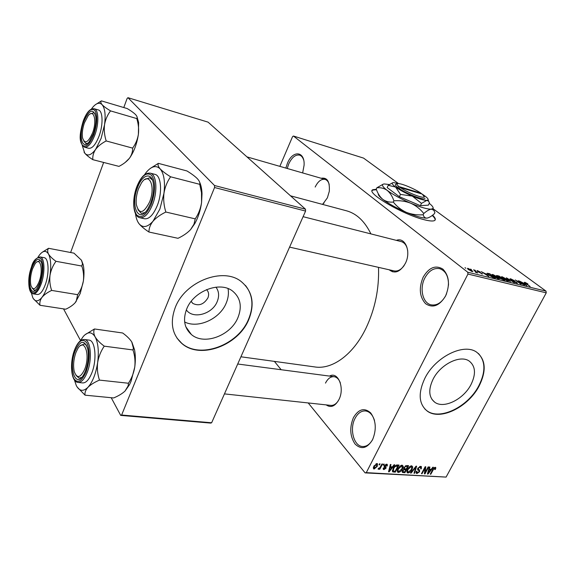 <?xml version="1.0" encoding="UTF-8"?>
<svg xmlns="http://www.w3.org/2000/svg" width="575" height="575" viewBox="0 0 575 575"><rect width="100%" height="100%" fill="white"/><g stroke="black" fill="none" stroke-linecap="round" stroke-linejoin="round"><path stroke-width="0.86" d="M445.546 296.046C439.422 305.914 432.752 308.452 425.543 303.658C419.513 296.837 418.715 288.032 423.135 277.236C428.907 267.476 435.491 264.766 442.887 269.107C449.262 275.82 450.153 284.805 445.546 296.046M448.507 285.178C448.558 276.259 445.618 270.76 439.688 268.676C433.73 267.677 428.77 270.803 424.803 278.056C419.29 288.513 422.704 303.312 431.221 304.865C436.935 305.735 441.772 302.651 445.726 295.607L446.581 293.746M285.84 168.087L287.421 163.293C292.668 149.96 304.994 150.959 304.089 165.219L302.651 172.931M303.636 159.943C302.802 157.37 301.473 155.768 299.647 155.142C295.514 154.395 291.87 157.32 288.729 163.933L287.234 168.489M372.514 439.825C367.051 448.514 361.237 449.916 355.062 444.029C349.952 436.332 349.413 427.534 353.431 417.637C358.606 408.997 364.356 407.416 370.688 412.915C376.086 420.569 376.697 429.539 372.514 439.825M374.533 420.627C372.722 414.884 369.754 411.657 365.621 410.952C361.33 410.672 357.794 413.173 355.005 418.456C349.334 428.993 353.762 446.157 362.509 446.509C366.62 446.703 370.056 444.252 372.823 439.142M376.338 189.283L372.974 189.685C364.902 192.007 400.746 213.591 422.97 219.391C428.957 221.023 432.817 221.411 434.549 220.563C436.051 219.679 435.39 217.889 432.58 215.194M376.496 189.721L372.78 190.095L372.183 190.584M215.941 287.155C218.989 291.252 219.413 296.06 217.206 301.588C212.412 314.173 192.92 319.592 186.329 309.889M191.144 301.429L192.747 303.384C198.734 306.346 203.787 304.52 207.906 297.9C209.185 294.558 208.725 291.798 206.54 289.62M186.652 309.098C182.749 319.678 184.316 328.145 191.346 334.485C204.003 345.704 230.733 335.707 237.935 317.623C242.233 306.669 240.53 297.879 232.818 291.259C220.318 280.765 193.567 290.806 186.652 309.098M184.647 321.986C198.21 328.9 219.902 318.866 226.183 303.162C228.289 298.181 228.908 293.329 228.031 288.607M175.282 307.467C169.812 322.489 172.011 334.506 181.88 343.512C200.071 359.806 238.338 345.482 248.731 319.657C255.013 303.859 252.526 291.173 241.263 281.606C223.409 266.793 185.092 281.211 175.282 307.467M177.007 338.136L181.678 343.217C199.863 359.512 238.115 345.194 248.501 319.377C253.913 306.288 252.885 294.961 245.417 285.408M470.982 384.603C463.515 399.373 443.756 409.141 434.714 402.205C428.756 397.303 428.195 389.663 433.054 379.27C440.371 364.306 460.309 354.466 469.243 361.1C475.554 366.189 476.136 374.023 470.982 384.603M424.824 378.357C417.96 393.178 418.744 404.067 427.175 411.024C440.162 421.044 468.395 407.071 479.133 385.983C486.608 370.774 485.774 359.497 476.618 352.159C463.86 342.75 435.261 356.881 424.824 378.357M424.889 409.041L426.887 410.73C439.875 420.749 468.107 406.791 478.838 385.71C485.738 371.924 485.559 361.158 478.307 353.409M321.13 178.257C327.225 177.222 329.942 181.585 329.288 191.353L327.391 197.822L322.582 204.405M322.359 204.341L324.056 203.025M396.362 240.364C405.332 236.742 411.42 251.828 405.346 263.4C400.243 272.004 394.853 274.131 389.167 269.783M393.983 270.882C397.684 271.594 401.098 269.783 404.211 265.449M329.533 376.086C338.021 371.019 345.043 388.053 338.905 399.647C335.096 406.353 330.862 408.099 326.19 404.893M224.451 393.889L330.718 405.382C333.572 405.634 336.116 404.074 338.352 400.696M345.985 210.666L346.962 210.924C356.874 213.828 364.852 221.483 370.904 233.896M378.508 267.361C379.248 288.607 375.108 308.825 366.074 328.009C353.194 354.919 331.976 369.933 314.554 366.9L240.918 356.787M471.45 269.675L470.652 269.057L471.45 269.675M475.144 271.278L473.62 269.783L477.724 272.945L475.705 272.377L475.288 271.968L475.877 271.896L475.144 271.278M475.525 270.674L474.72 270.056L475.525 270.674M477.487 271.386L476.963 270.674L477.588 270.717L480.341 272.083L477.976 271.45L482.475 274.038L477.487 271.386M486.091 273.714L488.808 276.453L481.275 271.659L485.933 274.023M492.682 274.419L497.727 277.107L499.265 278.882L493.372 276.079L491.905 274.67L492.682 274.419L492.293 275.166M502.004 276.697L507.021 279.371L508.58 281.146L502.744 278.365L501.256 276.956L502.004 276.697L501.623 277.423M524.953 282.325L527.908 283.928L525.449 282.986L530.107 286.465L525.651 283.439L524.501 282.296L524.953 282.325L524.745 282.72M467.748 272.227L546.02 291.13L546.25 292.848L467.949 274.059L467.748 272.227L293.444 136.031L292.567 136.62L279.838 166.362M546.02 291.13L433.313 208.955M398.101 183.281L363.565 158.103L293.444 136.031M523.947 282.957L526.801 285.66L519.318 280.981L523.789 283.252M522.74 284.1L518.147 280.693L524.443 285.092L516.932 280.959L520.993 284.251L515.258 279.982L522.661 284.258M510.679 279.658L510.018 278.789L510.758 278.846L514.517 280.729L511.376 279.328L510.852 279.285L511.225 279.788L516.738 282.462L517.392 283.31L513.346 281.57L516.048 282.749L516.537 282.792L516.163 282.318L510.679 279.658M510.341 281.671L506.374 277.811L514.294 282.634L507.344 278.379L510.341 281.671M497.274 276.431L496.52 275.511L499.1 276.029L504.807 280.334L500.034 278.437L497.274 276.431M488.707 274.965L487.147 273.24L489.72 273.729L495.413 278.056L492.768 277.358L488.707 274.965M468.546 269.646L467.453 268.353L468.057 268.381L471.838 270.43L472.894 271.702L468.546 269.646M465.8 268.295L465.003 267.67L465.8 268.295M467.949 274.059L366.289 472.643L446.085 477.092L365.111 472.88L308.207 402.953M281.175 369.732L274.39 361.387M379.486 463.817L380.097 463.853L379.565 464.887L378.954 464.852L379.486 463.817M383.647 464.082L384.251 464.118L383.719 465.153L383.115 465.118L383.647 464.082M394.069 464.744L394.687 464.787L389.16 471.823L388.535 471.787L390.346 464.507L390.978 464.55L390.375 466.728L392.438 466.85L394.069 464.744M403.247 466.39L402.55 468.855C401.623 470.868 400.214 472.061 398.331 472.442L397.663 472.219L397.979 468.668L399.905 466.145L402.155 465.168L403.247 466.39L402.191 465.168M412.778 466.986L412.067 469.43C411.139 471.428 409.745 472.614 407.891 472.995L407.237 472.772L407.574 469.25L409.486 466.749L411.707 465.779L412.778 466.986L411.707 465.779M420.684 466.354L421.382 466.577L421.302 468.826L420.692 468.884L420.684 467.324L420.196 467.166L418.406 468.294L418.456 469.322L419.549 469.955L419.606 471.708L416.976 473.52L416.322 473.311L416.372 471.335L416.99 471.277L416.94 472.564L417.393 472.7L419.053 471.651L419.053 470.652L417.809 469.983L417.831 468.266L420.684 466.354M432.824 467.223L433.406 467.259L428.008 474.059L427.419 474.023L429.345 467.001L429.927 467.037L429.302 469.135L431.236 469.257L432.824 467.223M546.25 292.848L446.085 477.092M435.872 467.827L435.304 469.509L434.7 469.567L435.009 468.158L433.931 468.575L430.812 474.224L430.258 474.188L432.767 469.509L435.261 467.281L435.872 467.827L435.39 467.295M428.145 466.922L428.706 466.957L424.997 473.886L424.4 473.85L425.004 468.151L422.028 473.714L421.468 473.685L425.177 466.735L425.78 466.771L425.177 472.47L428.145 466.922M416.063 466.152L416.623 466.188L414.604 473.29L414.007 473.254L415.941 466.993L411.147 473.088L410.55 473.052L416.063 466.152M406.805 465.556L408.602 465.671L404.886 472.729L402.378 472.427L402.414 470.76L403.823 469.315L403.938 467.525L406.805 465.556M397.268 464.952L399 465.06L395.277 472.176L392.66 471.823L393.142 468.424C394.055 466.382 395.427 465.225 397.268 464.952M386.709 464.183L387.277 464.363L387.298 465.958L386.652 466.009L386.278 464.923L384.955 466.174L385.954 466.842L386.048 468.194L383.927 469.603L383.345 469.416L383.302 468.021L383.956 467.964L384.287 468.855L385.394 468.266L384.323 467.13L384.373 465.786L386.709 464.183M381.915 463.975L382.526 464.011L379.809 469.265L379.205 469.229L379.637 468.388L378.17 469.178L378.566 468.223L379.845 467.762L381.915 463.975M376.963 463.558L377.509 463.738L377.257 466.397L374.152 469.02L373.613 468.841L373.822 466.246L376.963 463.558M392.186 270.473L392.409 271.795M214.561 187.515L214.533 185.524L305.49 209.199L305.584 211.075L214.561 187.515L121.62 415.028L211.636 422.769L210.637 423.092L120.7 415.387L111.212 397.713M80.493 340.472L63.538 308.883M305.49 209.199L208.092 122.152L127.952 97.685L127.125 98.454L123.79 107.539M103.651 162.445L70.617 252.511M214.533 185.524L127.952 97.685M305.584 211.075L211.636 422.769M120.7 415.387L121.62 415.028M365.111 472.88L366.289 472.643M329.195 184.417C328.411 181.714 327.06 180.047 325.155 179.414C321.332 178.724 318.004 181.269 315.172 187.055M407.732 251.067C406.999 245.92 404.879 242.779 401.379 241.637L401.149 241.579M340.378 383.015C339.006 379.306 336.95 377.207 334.204 376.704C330.726 376.417 327.815 378.551 325.486 383.108M435.103 220.11C435.354 219.046 434.398 217.494 432.235 215.46M434.923 469.092L435.304 469.509M434.319 467.554L434.808 468.086M433.6 468.215L433.931 468.575M430.452 473.822L430.812 474.224M427.556 473.548L428.008 474.059M428.885 468.675L429.302 469.135M429.015 472.032L430.61 470.055L429.058 469.955L428.059 473.326L429.015 472.032M429.812 469.171L430.61 470.055M427.721 472.945L428.059 473.326M428.655 469.509L429.058 469.955M424.458 473.283L424.997 473.886M424.637 467.741L425.004 468.151M421.669 473.304L422.028 473.714M424.616 471.838L425.177 472.47M420.893 468.366L421.302 468.826M419.635 466.533L420.196 467.166M418.054 467.892L418.406 468.294M419.218 471.263L419.606 471.708M416.012 472.42L416.976 473.52M414.158 472.779L414.604 473.29M410.823 472.715L411.147 473.088M411.686 469.006L412.067 469.43M406.798 471.737L407.891 472.995M408.322 472.176L411.499 469.387L411.75 466.763L411.276 466.605L408.142 469.308L407.546 470.911L408.322 472.176M407.071 470.364L407.546 470.911M407.776 468.884L408.142 469.308M410.708 465.958L411.276 466.605M404.11 471.838L404.886 472.729M402.141 471.529L403.082 472.621M404.735 471.874L405.849 469.768L404.11 469.732L403.053 470.673L402.996 471.658L404.735 471.874M405.066 468.862L405.849 469.768M402.708 470.278L403.053 470.673M403.772 469.337L404.11 469.732M406.281 468.941L407.589 466.462L405.706 466.44L404.52 467.561L404.477 468.704L406.281 468.941M406.791 465.556L407.589 466.462M404.16 467.144L404.52 467.561M405.282 465.951L405.706 466.44M405.756 465.7L406.353 466.39M402.169 468.409L402.55 468.855M397.217 471.141L398.331 472.442M398.762 471.615L401.968 468.805L402.213 466.167L401.724 466.002L398.561 468.726L397.965 470.343L398.762 471.615M397.483 469.782L397.965 470.343M398.188 468.294L398.561 468.726M401.156 465.348L401.724 466.002M394.507 471.277L395.277 472.176M392.43 471.507L392.754 471.895M395.126 471.313L397.972 465.858L394.881 466.735L393.731 468.467L393.307 471.062L395.126 471.313M397.188 464.945L397.972 465.858M392.466 470.07L393.185 470.918M393.357 468.028L393.731 468.467M394.543 466.347L394.881 466.735M396.283 465.067L396.908 465.793M388.671 471.241L389.16 471.823M389.929 466.196L390.375 466.728M390.166 469.725L391.805 467.676L390.145 467.576L389.189 471.062L390.166 469.725M391.022 466.763L391.805 467.676M388.822 470.623L389.189 471.062M389.713 467.065L390.145 467.576M386.795 465.362L387.298 465.958M385.789 464.356L386.278 464.923M384.689 465.268L385.042 465.685M384.474 465.606L384.955 466.174M384.244 466.059L386.048 468.194M383.108 468.632L383.927 469.603M384.158 466.318L385.43 467.82M383.331 464.693L383.719 465.153M379.428 468.798L379.809 469.265M378.084 468.855L378.436 469.279M379.169 464.427L379.565 464.887M376.855 465.915L377.257 466.397M373.268 467.957L374.152 469.02M374.555 468.273L376.647 466.361L376.891 464.427L374.462 466.232L374.555 468.273M374.081 465.772L374.462 466.232M376.079 463.738L376.56 464.312M525.6 284.524L524.436 283.41L522.919 283.044L525.6 284.524M510.435 279.464L510.758 278.846M507.186 280.6L507.732 280.629L506.446 279.227L502.147 277.172L503.326 278.516L507.057 280.852M503.563 279.687L501.853 278.393L500.149 278.048L503.405 279.989M501.192 277.89L499.193 276.388L497.397 276.022L501.033 278.192M499.761 278.214L500.07 277.617M497.849 278.336L498.41 278.365L497.145 276.956L492.804 274.886L493.968 276.23L497.72 278.588M487.643 274.074L488.031 273.312M494.162 277.409L489.807 274.088L488.01 273.75L489.296 275.109L494.004 277.711M487.665 275.303L486.558 274.174L484.933 273.779L487.665 275.303M477.315 271.249L477.588 270.717M481.735 273.959L482.022 273.412M467.755 268.978L468.057 268.381M471.723 271.22L471.241 270.286L468.294 268.812L471.608 271.443M92.618 132.796C97.233 120.635 93.811 108.251 88.126 115.769L84.41 122.834C82.52 128.448 81.887 133.436 82.52 137.792C84.777 144.447 88.147 142.78 92.618 132.796M90.505 113.8L93.718 112.736L95.155 113.886L93.718 112.736L90.505 113.8M87.774 143.24L85.876 143.463L83.698 140.918L85.876 143.463L87.774 143.24M91.418 109.034L92.798 107.216C96.442 102.99 99.554 102.156 102.127 104.7C104.988 108.301 105.786 115 104.528 124.804L101.107 138.424L95.615 149.399C98.102 146.129 101.631 143.312 106.195 140.947C104.47 135.585 103.917 130.209 104.528 124.804C105.448 119.55 107.453 114.914 110.537 110.889C106.677 108.582 103.874 106.519 102.127 104.7C100.69 102.983 100.452 101.71 101.416 100.884L96.78 103.823M93.38 133.723L89.211 141.716C82.254 150.995 78.337 136.095 83.684 121.95C88.974 109.918 92.992 107.999 95.723 116.2C96.384 121.361 95.608 127.204 93.38 133.723M84.604 147.214L88.629 148.278C92.216 148.738 95.709 144.648 99.101 136.009C103.327 124.761 102.903 110.961 98.418 109.962L98.282 109.918M101.416 100.884L127.183 108.553C130.92 110.759 133.709 112.765 135.563 114.576C137.13 116.301 137.533 117.638 136.778 118.572L136.943 119.176C138.474 124.222 138.956 129.282 138.388 134.356C137.526 139.481 135.599 144.073 132.617 148.12L106.195 140.947M136.778 118.572L110.537 110.889M132.617 148.12C132.753 151.642 131.682 155.042 129.404 158.312L129.253 158.499C126.708 161.568 123.28 164.191 118.96 166.376L92.841 159.678C92.496 156.206 93.423 152.785 95.615 149.399C91.238 155.221 87.616 156.458 84.733 153.123C86.394 155.113 89.089 157.298 92.841 159.678M84.043 152.044L84.733 153.123L82.261 145.497M136.958 116.596L138.625 122.511L138.388 134.356C136.864 144.081 133.867 152.066 129.404 158.312L125.17 162.473M149.593 201.983C156.026 186.336 148.896 170.897 141.342 183.145L138.582 188.614C136.562 194.142 135.801 199.424 136.297 204.463C139.049 214.626 143.477 213.799 149.593 201.983M144.936 179.458L149.773 177.754L152.425 180.04L149.773 177.754L144.936 179.458M144.864 212.585L141.321 213.375L137.921 209.695L141.321 213.375L144.864 212.585M144.454 174.822L146.021 172.651C151.333 166.175 156.048 164.917 160.166 168.877C164.033 173.65 165.291 181.801 163.947 193.329L159.886 209.048L153.029 221.202C156.156 217.709 160.425 214.655 165.852 212.038C163.918 205.893 163.278 199.654 163.947 193.329C164.96 187.155 167.181 181.65 170.603 176.798C165.967 173.938 162.488 171.3 160.166 168.877C158.204 166.549 157.6 164.709 158.355 163.357L150.434 168.331M150.621 203.234L147.833 208.883C138.503 224.48 130.101 205.649 137.612 187.436C142.55 173.593 152.583 171.666 153.482 185.107C153.899 190.958 152.943 197.002 150.621 203.234M140.034 217.774L144.454 218.766C149.011 219.355 153.252 215.036 157.183 205.8C162.553 192.661 161.252 175.598 154.998 174.362L154.768 174.304M158.355 163.357L186.932 170.947C191.389 173.65 194.832 176.202 197.275 178.602C199.396 180.924 200.215 182.828 199.741 184.323L201.502 192.74L201.566 202.558C200.625 208.56 198.512 214.001 195.22 218.867L165.852 212.038M199.741 184.323L170.603 176.798M195.22 218.867L193.998 224.135L190.584 229.612C187.393 232.968 183.195 235.865 177.991 238.302L148.961 232.034C148.875 228.426 150.233 224.811 153.029 221.202C147.487 227.362 142.801 228.182 138.963 223.646C141.141 226.291 144.476 229.094 148.961 232.034M137.813 221.828L138.963 223.646C137.202 221.303 136.038 217.961 135.47 213.598M199.597 182.081C201.02 185.136 201.832 188.995 202.019 193.667L201.566 202.558C200.495 210.357 198.246 217.357 194.824 223.56L190.584 229.612M32.502 268.92C30.446 275.231 29.936 280.801 30.949 285.617C33.041 290.785 35.765 289.469 39.122 281.657C43.556 270.02 40.272 256.091 35.097 263.738L32.502 268.92M40.653 282.454L40.121 283.82M35.801 289.915L34.277 290.21L32.207 288.161L34.277 290.21L35.801 289.915M37.095 261.905L39.862 260.698L41.098 261.46L39.862 260.698L37.095 261.905M48.573 248.299L73.959 253.151L81.442 260.195L82.491 263.594L81.83 266.045C83.447 270.897 83.964 275.871 83.389 280.967L80.241 293.423L75.275 302.594C73.032 305.117 69.855 307.323 65.744 309.221L40.02 305.289C39.452 302.666 40.113 300.006 41.997 297.332C44.182 294.731 47.394 292.431 51.642 290.418C49.953 285.48 49.414 280.399 50.025 275.181C50.945 270.077 52.929 265.456 55.976 261.309C52.433 258.786 49.939 256.357 48.494 254.028C47.366 251.757 47.394 249.845 48.573 248.299L42.262 252.238M81.535 260.346L83.167 264.687C84.194 269.208 84.266 274.634 83.389 280.967C82.52 285.955 80.615 290.526 77.668 294.68L76.223 301.278L75.275 302.594M31.912 267.792C35.887 258.383 39.143 256.845 41.673 263.178C42.816 268.892 42.169 275.447 39.74 282.842L36.858 288.65C30.518 298.058 26.773 281.297 31.912 267.792M33.249 293.854L37.238 294.486C40.02 294.68 42.687 291.467 45.231 284.848C49.472 273.671 48.803 258.11 44.203 257.686L44.088 257.665M81.83 266.045L55.976 261.309M77.668 294.68L51.642 290.418M33.343 298.677L40.02 305.289M37.95 257.248L39.38 255.113C43.003 250.535 46.043 250.168 48.494 254.028C50.801 258.585 51.312 265.636 50.025 275.181C48.458 284.762 45.784 292.15 41.997 297.332C38.202 301.875 35.14 302.004 32.804 297.721L31.33 292.826M75.936 352.482C73.6 359.181 73.025 365.513 74.225 371.472C76.921 378.846 80.407 378.12 84.683 369.308C90.692 354.717 84.245 336.885 77.661 348.881L75.936 352.482M81.823 377.329L79.134 378.17L76.029 375.425L79.134 378.17L81.823 377.329M80.421 345.719L84.331 343.836L86.538 345.252L84.331 343.836L80.421 345.719M94.465 328.972L122.655 332.99C126.708 335.929 129.742 338.905 131.74 341.909L133.364 348.033L132.998 349.952C134.809 355.436 135.398 361.136 134.766 367.044L131.078 381.232L129.497 384.689L124.998 391.093C122.238 393.645 118.457 395.931 113.663 397.95L85.042 395.169C84.626 392.624 85.603 389.994 87.968 387.291C90.656 384.646 94.487 382.253 99.468 380.104C97.577 374.497 96.967 368.661 97.642 362.588C98.656 356.629 100.855 351.152 104.247 346.164C100.043 343.045 97.01 339.947 95.127 336.885C93.596 333.859 93.38 331.229 94.465 328.972L84.906 334.822M131.898 342.168L134.564 349.823C135.528 354.991 135.592 360.733 134.766 367.044C133.817 372.852 131.711 378.249 128.448 383.245L128.132 385.904L124.998 391.093M75.167 350.994C80.248 340.263 84.424 339.502 87.702 348.709C88.988 355.738 88.255 363.127 85.502 370.875L83.806 374.497C75.684 389.577 68.181 367.878 75.167 350.994M78.186 382.454L82.599 382.914C85.927 383.079 88.981 379.802 91.763 373.074C97.153 360.043 95.4 340.414 89.06 340.113L88.881 340.084M132.998 349.952L104.247 346.164M128.448 383.245L99.468 380.104M77.172 387.076L85.042 395.169M80.234 340.925L83.361 336.368C87.91 331.473 91.835 331.646 95.127 336.885C98.196 342.858 99.029 351.426 97.642 362.588C95.888 373.736 92.661 381.973 87.968 387.291C83.246 391.819 79.357 391.237 76.288 385.537L74.448 380.032M397.081 183.871L396.355 184.129C394.766 184.331 395.183 185.416 397.613 187.371L398.863 188.291L400.229 187.493L422.244 194.091L424.343 196.938M400.229 187.493C407.467 192.675 424.113 199.065 424.415 196.822M398.863 188.291C406.618 193.883 424.652 200.812 424.968 198.361M392.653 182.749L388.233 185.315L387.169 187.587L399.373 196.715L420.375 205.663L428.361 205.167L429.446 202.925L428.605 201.178L426.844 200.395L428.131 199.863C428.418 199.043 427.196 197.649 424.465 195.673L422.776 194.515M388.233 185.315L395.6 187.04L400.466 194.408L399.373 196.715M400.466 194.408L412.325 196.111L421.482 203.377L420.375 205.663M421.482 203.377L426.844 200.395C424.019 200.409 419.182 198.979 412.325 196.111C405.397 193.092 399.826 190.073 395.6 187.04C392.049 184.352 391.316 182.864 393.386 182.577L399.833 183.777M428.828 201.487L428.397 200.589M389.311 184.525L384.179 183.95C381.189 184.359 382.159 186.48 387.09 190.303C393.012 194.638 400.904 198.943 410.766 203.227C420.519 207.295 427.369 209.271 431.315 209.163L433.09 208.344C433.442 207.316 432.156 205.642 429.245 203.334M383.108 184.201L376.819 187.824L376.251 189.053C377.717 193.459 379.91 196.909 382.828 199.388C388.7 203.78 396.549 208.107 406.381 212.369C401.221 209.99 396.865 206.562 393.307 202.069C389.39 202.443 385.897 201.545 382.828 199.388C379.536 196.815 378.041 194.954 378.328 193.789M376.819 187.824C380.564 187.371 383.985 188.205 387.09 190.303C390.051 192.747 392.323 196.248 393.904 200.812L393.307 202.069M423.164 214.755C417.357 215.244 411.757 214.446 406.381 212.369C416.113 216.401 422.97 218.32 426.945 218.119C425.047 218.169 423.789 217.048 423.164 214.755L423.768 213.512C426.751 210.917 429.259 209.465 431.315 209.163L433.744 210.17L434.908 212.57L434.319 213.778C431.494 216.279 429.058 217.731 427.002 218.119L427.944 217.911M393.904 200.812C399.747 200.33 405.368 201.135 410.766 203.227C415.941 205.62 420.275 209.048 423.768 213.512M434.039 210.565L433.449 209.343M422.007 194.019L421.037 193.423M421.123 193.761L420.972 193.178L398.978 186.58L397.613 187.371M420.972 193.178C414.632 188.758 401.041 183.123 397.835 183.605C396.369 183.792 396.75 184.783 398.978 186.58M432.997 469.099L433.356 469.495M428.123 471.457L428.504 471.888M417.522 469.178L418.607 470.408M403.607 468.373L404.757 469.703M392.358 470.594L393.623 472.082M389.203 469.085L389.613 469.574M384.107 466.548L384.891 467.482M497.016 276.223L497.339 275.598M83.174 121.224C86.466 112.42 90.16 108.265 94.264 108.754C98.72 109.739 99.116 123.575 94.897 134.859C91.504 143.527 88.025 147.631 84.468 147.178C77.453 141.838 80.507 131.323 83.152 121.289M93.919 134.377C97.391 123.266 97.649 115.23 94.717 110.271C91.015 107.662 87.17 111.349 83.181 121.332C79.839 132.02 79.544 139.926 82.29 145.037C85.862 148.07 89.736 144.519 93.919 134.377M136.929 186.437C140.789 176.942 145.267 172.514 150.377 173.176C156.594 174.397 157.852 191.511 152.49 204.693C148.566 213.965 144.339 218.306 139.804 217.724C132.875 216.308 131.776 199.511 136.886 186.537M151.347 204.118C155.545 191.41 155.645 181.837 151.642 175.397C146.718 171.659 141.817 175.397 136.929 186.616C132.911 198.756 132.768 208.136 136.491 214.748C141.22 219.053 146.172 215.503 151.347 204.118M44.203 257.686L40.121 256.932C44.692 257.356 45.324 272.945 41.091 284.158C38.547 290.799 35.902 294.026 33.142 293.832C28.031 293.451 27.363 278.099 31.488 266.944M31.503 267.001C24.236 286.221 32.976 304.297 40.178 283.676C43.333 273.506 43.743 265.427 41.414 259.447C38.388 255.609 35.082 258.125 31.503 267.001M89.06 340.113L84.518 339.502C90.821 339.796 92.517 359.483 87.141 372.55C84.36 379.299 81.319 382.598 78.013 382.433C70.919 381.929 69.503 362.703 74.592 349.859M74.628 349.952C71.013 360.956 70.66 370.35 73.571 378.142C77.373 383.906 81.542 381.85 86.078 371.982C89.844 360.503 90.16 350.908 87.026 343.203C83.073 337.92 78.94 340.17 74.628 349.952M372.78 190.095L372.974 189.685M191.209 301.343L192.747 303.384M185.804 326.758L191.346 334.485M434.714 402.205L432.019 399.496M346.962 210.924L290.526 195.823M435.009 468.158L434.412 467.497M420.684 467.324L419.894 466.44M418.291 469.135L417.723 468.496M416.817 472.427L416.199 471.723M419.053 470.652L417.558 468.963M407.653 471.795L406.899 470.925M411.75 466.763L410.967 465.872M402.91 471.565L402.342 470.903M404.369 468.582L403.765 467.892M398.073 471.22L397.318 470.336M402.213 466.167L401.422 465.254M386.63 465.038L385.983 464.277M383.877 468.647L383.345 468.021M385.351 467.748L384.15 466.325M374.102 468.007L373.419 467.188M376.891 464.427L376.251 463.666M507.732 280.629L507.531 281.017M502.083 277.287L501.882 277.668M498.41 278.365L498.209 278.76M492.739 275.015L492.538 275.396M487.967 273.829L487.78 274.203M468.251 268.899L468.064 269.258M325.155 179.414L246.955 156.882M94.264 108.754L98.418 109.962M138.625 122.511L136.943 119.176M303.097 216.682L401.379 241.637M289.584 247.121L394.206 270.933M150.377 173.176L154.998 174.362M194.824 223.56L193.998 224.135M202.019 193.667L201.502 192.74M40.121 256.932C35.729 257.974 32.861 261.28 31.524 266.836M83.167 264.687L82.491 263.594M334.204 376.704L237.712 364.011M129.497 384.689L128.132 385.904M84.518 339.502C80.723 339.315 77.431 342.714 74.657 349.701M134.564 349.823L133.364 348.033M433.09 208.344L433.744 210.17M428.131 199.863L428.605 201.178"/></g></svg>
